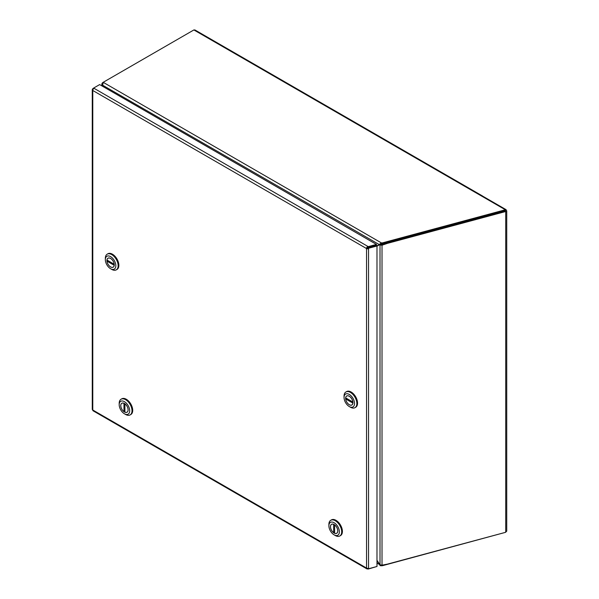 <?xml version="1.0" encoding="UTF-8"?>
<svg xmlns="http://www.w3.org/2000/svg" width="599" height="599" viewBox="0 0 599 599"><rect width="100%" height="100%" fill="white"/><g stroke="black" fill="none" stroke-linecap="round" stroke-linejoin="round"><path stroke-width="0.9" d="M367.382 248.061L368.55 248.75A1.782 1.026 180 0 1 366.543 248.548L367.801 247.335L376.457 245.38L376.457 244.414L99.651 84.594L93.624 88.075L94.043 88.315A1.782 1.026 120 0 0 92.785 90.494A1.782 1.026 180 0 1 92.268 89.768A1.782 1.026 180 0 1 92.785 89.041L93.624 88.075L93.624 88.637M368.048 247.649L376.486 245.373L376.988 245.994L368.55 248.263L368.048 247.649L368.048 248.128M376.457 244.414L368.243 246.623L368.243 247.589M368.213 568.339L368.55 568.758L376.988 566.482L376.988 245.994M368.243 568.376L368.243 569.05L376.457 566.624M93.392 88.907L92.785 88.562M368.243 569.05L367.801 568.795A1.782 1.026 -60 0 1 366.91 568.878A1.782 1.026 -60 0 1 366.543 568.069A1.782 1.026 0 0 0 368.55 568.271L368.55 248.263M92.268 89.768L92.268 409.289A1.782 1.026 0 0 0 92.785 410.016A1.782 1.026 120 0 0 93.152 410.832L366.91 568.878M366.543 248.548L92.785 90.494L92.785 410.016L366.543 568.069L366.543 248.548A1.782 1.026 -60 0 1 367.801 246.369L368.243 246.623M94.043 88.315L367.801 246.369L367.801 247.335M368.55 568.758L368.55 568.271M367.801 568.369L367.801 568.795M334.594 532.159L333.665 532.698A5.151 2.973 60 0 1 330.685 528.168A5.151 2.973 60 0 1 331.554 524.342A5.151 2.973 60 0 1 333.665 524.365L333.665 532.698M334.624 524.889L334.594 524.904A5.151 2.973 60 0 1 337.574 529.434A5.151 2.973 60 0 1 336.705 533.26A5.151 2.973 60 0 1 334.594 533.237L334.594 524.904M339.828 535.978L340.524 535.573A9.06 5.234 -120 0 0 341.917 528.311A9.06 5.234 -120 0 0 335.994 520.329A9.06 5.234 -120 0 0 331.464 519.88L330.768 520.284A9.06 5.234 60 0 1 335.298 520.733A9.06 5.234 60 0 1 341.7 531.83A9.06 5.234 60 0 1 339.828 535.978A9.06 5.234 60 0 1 335.298 535.528L334.13 534.855A7.413 4.283 60 0 1 328.888 525.772A7.413 4.283 60 0 1 334.13 522.747A7.413 4.283 60 0 1 339.371 531.83A7.413 4.283 60 0 1 334.13 534.855M328.888 525.772L328.888 524.432A9.06 5.234 60 0 1 330.768 520.284M334.13 524.567A5.189 2.995 60 0 1 337.522 529.134A5.189 2.995 60 0 1 336.728 533.297A5.189 2.995 60 0 1 334.13 533.035A5.189 2.995 60 0 1 330.738 528.468A5.189 2.995 60 0 1 331.539 524.305A5.189 2.995 60 0 1 334.13 524.567M124.906 411.101L123.971 411.633A5.151 2.973 60 0 1 120.991 407.103A5.151 2.973 60 0 1 121.867 403.277A5.151 2.973 60 0 1 123.971 403.299L124.008 403.277M124.929 403.823L124.906 403.838A5.151 2.973 60 0 1 127.887 408.368A5.151 2.973 60 0 1 127.01 412.194A5.151 2.973 60 0 1 124.906 412.172L124.906 403.838M123.971 411.633L123.971 403.299M130.133 414.912L130.837 414.508A9.06 5.234 -120 0 0 132.222 407.245A9.06 5.234 -120 0 0 126.299 399.263A9.06 5.234 -120 0 0 121.769 398.814L121.073 399.219A9.06 5.234 60 0 1 125.603 399.668A9.06 5.234 60 0 1 132.012 410.764A9.06 5.234 60 0 1 130.133 414.912A9.06 5.234 60 0 1 125.603 414.463L124.435 413.789A7.413 4.283 60 0 1 119.194 404.707A7.413 4.283 60 0 1 124.435 401.682A7.413 4.283 60 0 1 129.684 410.764A7.413 4.283 60 0 1 124.435 413.789M119.194 404.707L119.194 403.367A9.06 5.234 60 0 1 121.073 399.219M124.435 403.501A5.189 2.995 60 0 1 127.827 408.069A5.189 2.995 60 0 1 127.033 412.232A5.189 2.995 60 0 1 124.435 411.97A5.189 2.995 60 0 1 121.05 407.402A5.189 2.995 60 0 1 121.844 403.239A5.189 2.995 60 0 1 124.435 403.501M114.199 264.234L106.974 260.063A5.151 2.973 60 0 1 108.015 258.229A5.151 2.973 60 0 1 111.758 259.382A5.151 2.973 60 0 1 114.199 264.234L114.222 264.219M114.229 265.29L114.199 265.305A5.151 2.973 60 0 1 113.159 267.147A5.151 2.973 60 0 1 109.415 265.986A5.151 2.973 60 0 1 106.974 261.142L107.91 260.602M114.199 265.305L106.974 261.142M116.281 269.857L116.985 269.453A9.06 5.234 -120 0 0 118.857 265.305A9.06 5.234 -120 0 0 114.903 256.192A9.06 5.234 -120 0 0 107.917 253.759L107.221 254.163A9.06 5.234 60 0 1 111.751 254.612A9.06 5.234 60 0 1 118.16 265.709A9.06 5.234 60 0 1 116.281 269.857A9.06 5.234 60 0 1 111.751 269.408L110.59 268.741A7.413 4.283 60 0 1 105.342 259.659A7.413 4.283 60 0 1 110.59 256.634A7.413 4.283 60 0 1 115.832 265.709A7.413 4.283 60 0 1 110.59 268.741L111.751 269.408M105.342 259.659L105.342 258.311A9.06 5.234 60 0 1 107.221 254.163M114.259 264.803A5.189 2.995 60 0 1 113.181 267.176A5.189 2.995 60 0 1 109.183 265.791A5.189 2.995 60 0 1 106.914 260.565A5.189 2.995 60 0 1 107.992 258.191A5.189 2.995 60 0 1 111.991 259.584A5.189 2.995 60 0 1 114.259 264.803M352.931 403.097L352.893 403.12A5.151 2.973 60 0 1 351.86 404.954A5.151 2.973 60 0 1 348.109 403.793A5.151 2.973 60 0 1 345.675 398.949L346.604 398.41M352.893 402.041L345.675 397.871A5.151 2.973 60 0 1 346.709 396.036A5.151 2.973 60 0 1 350.46 397.197A5.151 2.973 60 0 1 352.893 402.041L352.923 402.026M352.893 403.12L345.675 398.949M354.982 407.672L355.679 407.268A9.06 5.234 -120 0 0 357.558 403.12A9.06 5.234 -120 0 0 353.597 394A9.06 5.234 -120 0 0 346.619 391.574L345.915 391.978A9.06 5.234 60 0 1 350.452 392.427A9.06 5.234 60 0 1 356.854 403.524A9.06 5.234 60 0 1 354.982 407.672A9.06 5.234 60 0 1 350.452 407.223L349.284 406.549A7.413 4.283 60 0 1 344.043 397.466A7.413 4.283 60 0 1 349.284 394.441A7.413 4.283 60 0 1 354.526 403.524A7.413 4.283 60 0 1 349.284 406.549L350.452 407.223M344.043 397.466L344.043 396.126A9.06 5.234 60 0 1 345.915 391.978M345.616 398.38A5.189 2.995 60 0 1 346.686 395.999A5.189 2.995 60 0 1 350.692 397.392A5.189 2.995 60 0 1 352.953 402.618A5.189 2.995 60 0 1 351.883 404.991A5.189 2.995 60 0 1 347.877 403.599A5.189 2.995 60 0 1 345.616 398.38M505.346 210.593L505.444 211.192M376.988 246.189L380.133 244.422L381.518 244.609L383.323 243.703L505.204 210.893L505.706 211.514L387.418 243.359L383.323 243.703M382.544 243.8L506.215 210.271A1.782 1.026 180 0 1 506.732 210.998A1.782 1.026 180 0 1 505.706 211.926L505.706 211.514M380.852 244.692L380.013 245.178L380.013 564.812L382.02 565.164L387.418 564.131L505.706 532.286L505.706 531.867A1.782 1.026 -0 0 0 506.732 530.939L506.732 210.998M376.876 245.86L379.294 244.609L102.362 85.051A4.118 2.381 60 0 1 102.526 85.32L102.796 85.163A4.118 2.381 60 0 1 102.646 84.886L103.328 82.377A4.118 2.381 180 0 1 104.039 81.823L193.881 29.95L194.982 29.98L482.547 196.008A1.782 1.026 -60 0 0 482.3 195.925L505.593 209.38L505.346 210.017M381.473 243.935L382.544 243.815L382.544 242.85L381.473 242.962L381.473 243.935L380.14 244.13L380.822 244.04L380.223 243.696L381.473 242.962L103.2 82.31L104.031 81.823M505.346 210.519L506.05 209.65L505.593 209.388A1.782 1.026 -60 0 0 504.957 209.545L505.346 210.736M380.133 244.422L379.294 244.901L382.02 245.231L387.418 243.359M506.215 210.271A1.782 1.026 120 0 0 506.05 209.65M382.544 242.85L505.346 209.77M103.2 82.31A4.118 2.381 120 0 0 102.362 82.932L102.758 83.156M505.346 532.384L382.544 565.673L382.544 565.067M102.362 86.166L101.845 83.905L102.362 82.932M382.544 565.688L380.223 565.688L376.988 560.694M376.988 560.305L380.013 564.812M380.14 244.13L379.294 244.609L380.223 243.696M102.796 85.163L103.882 87.042M102.526 85.32L103.335 86.728M381.473 565.216L381.473 565.808M379.511 564.423L376.988 563.217M380.223 565.688L380.582 565.074M381.518 244.609L382.02 245.231L382.02 565.164M505.706 211.926L505.706 531.867M193.881 29.95L504.957 209.545M101.845 85.859L101.845 83.905M379.841 244.295L380.417 244.093"/></g></svg>
